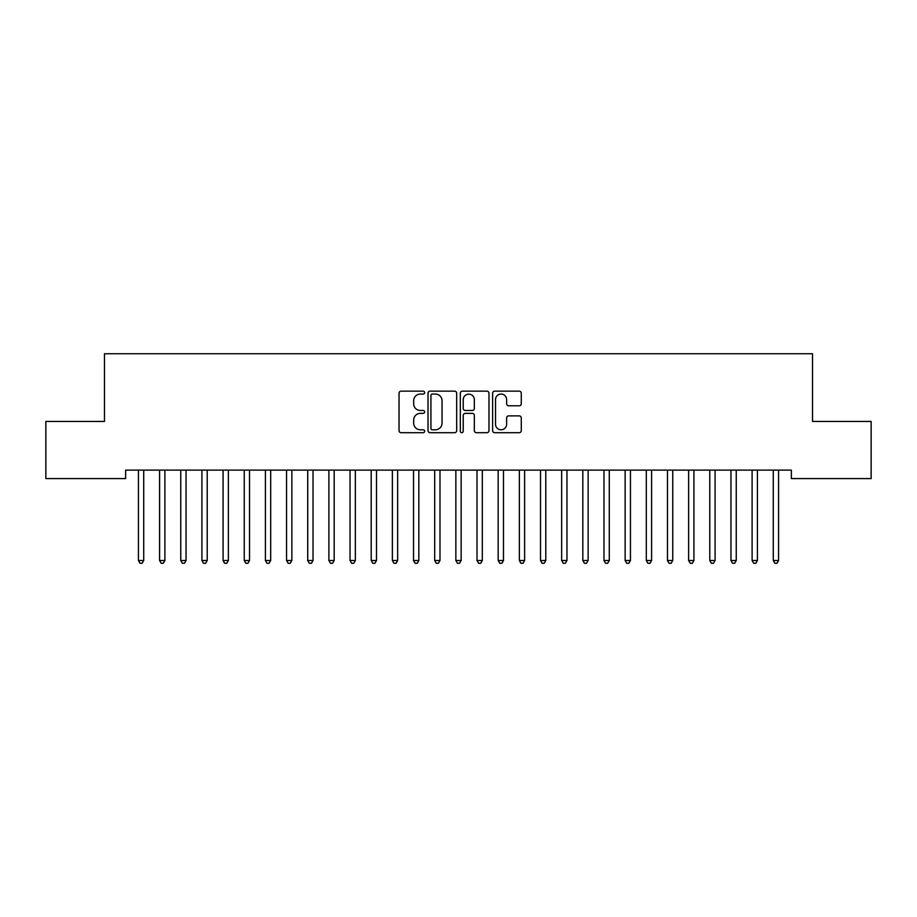 <?xml version="1.0" encoding="UTF-8"?>
<svg xmlns="http://www.w3.org/2000/svg" width="917" height="917" viewBox="0 0 917 917"><rect width="100%" height="100%" fill="white"/><g stroke="black" fill="none" stroke-linecap="round" stroke-linejoin="round"><path stroke-width="1.38" d="M424.64 392.602A1.456 1.456 0 0 0 423.184 391.146L401.119 391.146A2.075 2.075 0 0 0 399.044 393.233L399.044 430.623A2.075 2.075 0 0 0 401.119 432.698L423.184 432.698A1.456 1.456 0 0 0 424.64 431.242A1.456 1.456 0 0 0 423.184 429.786L420.33 429.786A6.648 6.648 0 0 1 413.682 423.138L413.682 420.02A6.648 6.648 0 0 1 420.33 413.372L423.184 413.372A1.456 1.456 0 0 0 424.64 411.928A1.456 1.456 0 0 0 423.184 410.472L420.33 410.472A6.648 6.648 0 0 1 413.682 403.824L413.682 400.706A6.648 6.648 0 0 1 420.33 394.058L423.184 394.058A1.456 1.456 0 0 0 424.64 392.602M519.205 405.795A2.075 2.075 0 0 0 521.28 403.721L521.28 393.233A2.075 2.075 0 0 0 519.205 391.146L494.699 391.146A2.075 2.075 0 0 0 492.612 393.233L492.612 430.623A2.075 2.075 0 0 0 494.699 432.698L519.205 432.698A2.075 2.075 0 0 0 521.28 430.623L521.28 417.946A2.075 2.075 0 0 0 519.205 415.871L508.717 415.871A2.075 2.075 0 0 0 506.642 417.946L506.642 424.227A5.559 5.559 0 0 1 501.083 429.786A5.559 5.559 0 0 1 495.524 424.227L495.524 399.617A5.559 5.559 0 0 1 501.083 394.058A5.559 5.559 0 0 1 506.642 399.617L506.642 403.721A2.075 2.075 0 0 0 508.717 405.795L519.205 405.795M791.371 470.123L125.629 470.123L125.629 478.582L45.85 478.582L45.85 421.442L104.469 421.442L104.469 353.733L812.531 353.733L812.531 421.442L871.15 421.442L871.15 478.582L791.371 478.582L791.371 470.123M456.677 393.233A2.075 2.075 0 0 0 454.603 391.146L430.096 391.146A2.075 2.075 0 0 0 428.021 393.233L428.021 430.623A2.075 2.075 0 0 0 430.096 432.698L454.603 432.698A2.075 2.075 0 0 0 456.677 430.623L456.677 393.233M462.397 391.146L486.904 391.146A2.075 2.075 0 0 1 488.979 393.233L488.979 430.623A2.075 2.075 0 0 1 486.904 432.698L476.416 432.698A2.075 2.075 0 0 1 474.341 430.623L474.341 415.458A2.075 2.075 0 0 0 472.266 413.372L465.297 413.372A2.075 2.075 0 0 0 463.223 415.458L463.223 431.242A1.456 1.456 0 0 1 461.767 432.698A1.456 1.456 0 0 1 460.323 431.242L460.323 393.233A2.075 2.075 0 0 1 462.397 391.146M432.377 394.058A1.456 1.456 0 0 0 430.921 395.514L430.921 428.331A1.456 1.456 0 0 0 432.377 429.786L435.392 429.786A6.648 6.648 0 0 0 442.04 423.138L442.04 400.706A6.648 6.648 0 0 0 435.392 394.058L432.377 394.058M474.341 399.72A5.559 5.559 0 0 0 468.782 394.161A5.559 5.559 0 0 0 463.223 399.72L463.223 408.397A2.075 2.075 0 0 0 465.297 410.472L472.266 410.472A2.075 2.075 0 0 0 474.341 408.397L474.341 399.72M143.717 471.223A2.121 2.121 0 0 1 143.877 470.432A2.121 2.121 0 0 0 143.717 471.223L143.717 560.516L138.433 560.516L138.433 471.223A2.121 2.121 0 0 0 138.284 470.432A2.121 2.121 0 0 1 138.433 471.223M143.717 560.516L142.135 563.267L140.014 563.267L138.433 560.516M164.888 471.223A2.121 2.121 0 0 1 165.037 470.432A2.121 2.121 0 0 0 164.888 471.223L164.888 560.516L159.592 560.516L159.592 471.223A2.121 2.121 0 0 0 159.443 470.432A2.121 2.121 0 0 1 159.592 471.223M186.048 471.223A2.121 2.121 0 0 1 186.197 470.432A2.121 2.121 0 0 0 186.048 471.223L186.048 560.516L180.752 560.516L180.752 471.223A2.121 2.121 0 0 0 180.603 470.432A2.121 2.121 0 0 1 180.752 471.223M164.888 560.516L163.295 563.267L161.186 563.267L159.592 560.516M186.048 560.516L184.455 563.267L182.345 563.267L180.752 560.516M207.208 471.223A2.121 2.121 0 0 1 207.357 470.432A2.121 2.121 0 0 0 207.208 471.223L207.208 560.516L201.912 560.516L201.912 471.223A2.121 2.121 0 0 0 201.763 470.432A2.121 2.121 0 0 1 201.912 471.223M222.923 470.432A2.121 2.121 0 0 1 223.083 471.223A2.121 2.121 0 0 0 222.923 470.432L222.797 470.123M207.208 560.516L205.614 563.267L203.505 563.267L201.912 560.516M228.642 470.123L228.516 470.432A2.121 2.121 0 0 0 228.367 471.223L228.367 560.516L223.083 560.516L223.083 471.223M228.367 560.516L226.786 563.267L224.665 563.267L223.083 560.516M244.082 470.432A2.121 2.121 0 0 1 244.243 471.223A2.121 2.121 0 0 0 244.082 470.432L243.956 470.123M249.802 470.123L249.688 470.432A2.121 2.121 0 0 0 249.527 471.223L249.527 560.516L244.243 560.516L244.243 471.223M249.527 560.516L247.945 563.267L245.825 563.267L244.243 560.516M265.242 470.432A2.121 2.121 0 0 1 265.403 471.223A2.121 2.121 0 0 0 265.242 470.432L265.128 470.123M270.974 470.123L270.847 470.432A2.121 2.121 0 0 0 270.687 471.223L270.687 560.516L265.403 560.516L265.403 471.223M270.687 560.516L269.105 563.267L266.985 563.267L265.403 560.516M291.858 471.223A2.121 2.121 0 0 1 292.007 470.432A2.121 2.121 0 0 0 291.858 471.223L291.858 560.516L286.562 560.516L286.562 471.223A2.121 2.121 0 0 0 286.413 470.432A2.121 2.121 0 0 1 286.562 471.223M307.573 470.432A2.121 2.121 0 0 1 307.722 471.223A2.121 2.121 0 0 0 307.573 470.432L307.447 470.123M328.733 470.432A2.121 2.121 0 0 1 328.882 471.223A2.121 2.121 0 0 0 328.733 470.432L328.607 470.123M349.893 470.432A2.121 2.121 0 0 1 350.042 471.223A2.121 2.121 0 0 0 349.893 470.432L349.767 470.123M376.497 471.223A2.121 2.121 0 0 1 376.658 470.432A2.121 2.121 0 0 0 376.497 471.223L376.497 560.516L371.213 560.516L371.213 471.223A2.121 2.121 0 0 0 371.053 470.432A2.121 2.121 0 0 1 371.213 471.223M397.657 471.223A2.121 2.121 0 0 1 397.818 470.432A2.121 2.121 0 0 0 397.657 471.223L397.657 560.516L392.373 560.516L392.373 471.223A2.121 2.121 0 0 0 392.212 470.432A2.121 2.121 0 0 1 392.373 471.223M413.384 470.432A2.121 2.121 0 0 1 413.533 471.223A2.121 2.121 0 0 0 413.384 470.432L413.258 470.123M434.543 470.432A2.121 2.121 0 0 1 434.692 471.223A2.121 2.121 0 0 0 434.543 470.432L434.417 470.123M461.148 471.223A2.121 2.121 0 0 1 461.297 470.432A2.121 2.121 0 0 0 461.148 471.223L461.148 560.516L455.852 560.516L455.852 471.223A2.121 2.121 0 0 0 455.703 470.432A2.121 2.121 0 0 1 455.852 471.223M476.863 470.432A2.121 2.121 0 0 1 477.012 471.223A2.121 2.121 0 0 0 476.863 470.432L476.737 470.123M503.467 471.223A2.121 2.121 0 0 1 503.616 470.432A2.121 2.121 0 0 0 503.467 471.223L503.467 560.516L498.183 560.516L498.183 471.223A2.121 2.121 0 0 0 498.023 470.432A2.121 2.121 0 0 1 498.183 471.223M519.182 470.432A2.121 2.121 0 0 1 519.343 471.223A2.121 2.121 0 0 0 519.182 470.432L519.056 470.123M540.342 470.432A2.121 2.121 0 0 1 540.503 471.223A2.121 2.121 0 0 0 540.342 470.432L540.228 470.123M566.958 471.223A2.121 2.121 0 0 1 567.107 470.432A2.121 2.121 0 0 0 566.958 471.223L566.958 560.516L561.663 560.516L561.663 471.223A2.121 2.121 0 0 0 561.513 470.432A2.121 2.121 0 0 1 561.663 471.223M588.118 471.223A2.121 2.121 0 0 1 588.267 470.432A2.121 2.121 0 0 0 588.118 471.223L588.118 560.516L582.822 560.516L582.822 471.223A2.121 2.121 0 0 0 582.673 470.432A2.121 2.121 0 0 1 582.822 471.223M603.833 470.432A2.121 2.121 0 0 1 603.982 471.223A2.121 2.121 0 0 0 603.833 470.432L603.707 470.123M630.438 471.223A2.121 2.121 0 0 1 630.587 470.432A2.121 2.121 0 0 0 630.438 471.223L630.438 560.516L625.142 560.516L625.142 471.223A2.121 2.121 0 0 0 624.993 470.432A2.121 2.121 0 0 1 625.142 471.223M651.597 471.223A2.121 2.121 0 0 1 651.758 470.432A2.121 2.121 0 0 0 651.597 471.223L651.597 560.516L646.313 560.516L646.313 471.223A2.121 2.121 0 0 0 646.153 470.432A2.121 2.121 0 0 1 646.313 471.223M672.757 471.223A2.121 2.121 0 0 1 672.918 470.432A2.121 2.121 0 0 0 672.757 471.223L672.757 560.516L667.473 560.516L667.473 471.223A2.121 2.121 0 0 0 667.312 470.432A2.121 2.121 0 0 1 667.473 471.223M688.484 470.432A2.121 2.121 0 0 1 688.633 471.223A2.121 2.121 0 0 0 688.484 470.432L688.358 470.123M715.088 471.223A2.121 2.121 0 0 1 715.237 470.432A2.121 2.121 0 0 0 715.088 471.223L715.088 560.516L709.792 560.516L709.792 471.223A2.121 2.121 0 0 0 709.643 470.432A2.121 2.121 0 0 1 709.792 471.223M291.858 560.516L290.265 563.267L288.144 563.267L286.562 560.516M313.293 470.123L313.167 470.432A2.121 2.121 0 0 0 313.018 471.223L313.018 560.516L307.722 560.516L307.722 471.223M313.018 560.516L311.425 563.267L309.316 563.267L307.722 560.516M334.453 470.123L334.327 470.432A2.121 2.121 0 0 0 334.178 471.223L334.178 560.516L328.882 560.516L328.882 471.223M334.178 560.516L332.584 563.267L330.475 563.267L328.882 560.516M355.613 470.123L355.487 470.432A2.121 2.121 0 0 0 355.337 471.223L355.337 560.516L350.042 560.516L350.042 471.223M355.337 560.516L353.756 563.267L351.635 563.267L350.042 560.516M376.497 560.516L374.915 563.267L372.795 563.267L371.213 560.516M397.657 560.516L396.075 563.267L393.955 563.267L392.373 560.516M419.103 470.123L418.977 470.432A2.121 2.121 0 0 0 418.817 471.223L418.817 560.516L413.533 560.516L413.533 471.223M418.817 560.516L417.235 563.267L415.114 563.267L413.533 560.516M440.263 470.123L440.137 470.432A2.121 2.121 0 0 0 439.988 471.223L439.988 560.516L434.692 560.516L434.692 471.223M439.988 560.516L438.395 563.267L436.286 563.267L434.692 560.516M461.148 560.516L459.555 563.267L457.445 563.267L455.852 560.516M482.583 470.123L482.457 470.432A2.121 2.121 0 0 0 482.308 471.223L482.308 560.516L477.012 560.516L477.012 471.223M482.308 560.516L480.714 563.267L478.605 563.267L477.012 560.516M503.467 560.516L501.886 563.267L499.765 563.267L498.183 560.516M524.902 470.123L524.788 470.432A2.121 2.121 0 0 0 524.627 471.223L524.627 560.516L519.343 560.516L519.343 471.223M524.627 560.516L523.045 563.267L520.925 563.267L519.343 560.516M546.073 470.123L545.947 470.432A2.121 2.121 0 0 0 545.787 471.223L545.787 560.516L540.503 560.516L540.503 471.223M545.787 560.516L544.205 563.267L542.085 563.267L540.503 560.516M566.958 560.516L565.365 563.267L563.244 563.267L561.663 560.516M588.118 560.516L586.525 563.267L584.416 563.267L582.822 560.516M609.553 470.123L609.427 470.432A2.121 2.121 0 0 0 609.278 471.223L609.278 560.516L603.982 560.516L603.982 471.223M609.278 560.516L607.684 563.267L605.575 563.267L603.982 560.516M630.438 560.516L628.856 563.267L626.735 563.267L625.142 560.516M651.597 560.516L650.015 563.267L647.895 563.267L646.313 560.516M672.757 560.516L671.175 563.267L669.055 563.267L667.473 560.516M694.203 470.123L694.077 470.432A2.121 2.121 0 0 0 693.917 471.223L693.917 560.516L688.633 560.516L688.633 471.223M693.917 560.516L692.335 563.267L690.214 563.267L688.633 560.516M715.088 560.516L713.495 563.267L711.386 563.267L709.792 560.516M736.248 471.223A2.121 2.121 0 0 1 736.397 470.432A2.121 2.121 0 0 0 736.248 471.223L736.248 560.516L730.952 560.516L730.952 471.223A2.121 2.121 0 0 0 730.803 470.432A2.121 2.121 0 0 1 730.952 471.223M736.248 560.516L734.655 563.267L732.545 563.267L730.952 560.516M757.408 471.223A2.121 2.121 0 0 1 757.557 470.432A2.121 2.121 0 0 0 757.408 471.223L757.408 560.516L752.112 560.516L752.112 471.223A2.121 2.121 0 0 0 751.963 470.432A2.121 2.121 0 0 1 752.112 471.223M757.408 560.516L755.814 563.267L753.705 563.267L752.112 560.516M778.567 471.223A2.121 2.121 0 0 1 778.716 470.432A2.121 2.121 0 0 0 778.567 471.223L778.567 560.516L773.283 560.516L773.283 471.223A2.121 2.121 0 0 0 773.123 470.432A2.121 2.121 0 0 1 773.283 471.223M778.567 560.516L776.986 563.267L774.865 563.267L773.283 560.516"/></g></svg>
